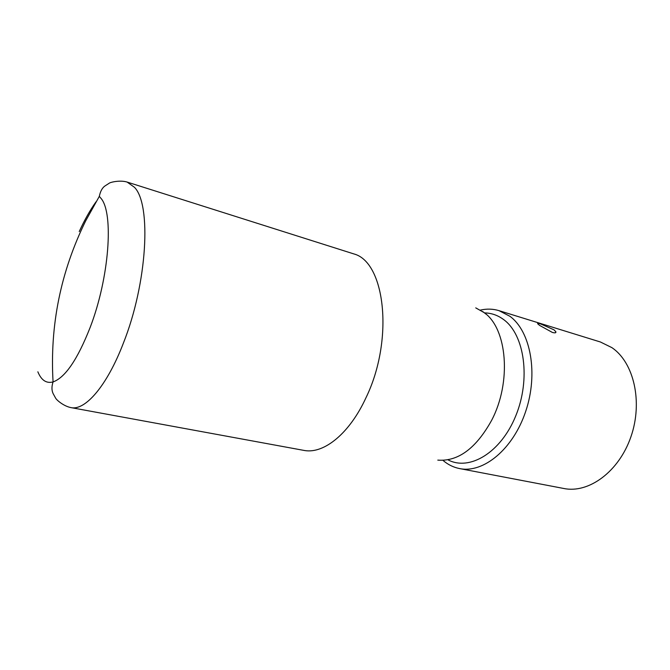 <?xml version="1.0" encoding="UTF-8"?>
<svg xmlns="http://www.w3.org/2000/svg" width="670" height="670" viewBox="0 0 670 670"><rect width="100%" height="100%" fill="white"/><g stroke="black" fill="none" stroke-linecap="round" stroke-linejoin="round"><path stroke-width="1" d="M99.311 196.369L85.701 220.824C60.652 271.777 49.781 325.478 53.064 381.925C51.573 386.49 51.598 390.384 53.131 393.608L55.568 398.039C56.531 400.074 63.734 406.196 70.92 407.603C85.182 410.919 107.016 385.887 123.38 343.141C147.308 283.083 151.646 204.509 134.444 187.29L127.133 182.073C119.855 179.811 109.83 182.382 109.126 183.287L105.098 185.875C102.292 187.751 100.366 191.243 99.311 196.369L101.019 198.37C113.925 213.362 109.277 277.841 90.148 327.446C77.561 359.438 65.199 377.595 53.064 381.925C46.389 383.667 41.322 380.3 37.855 371.8M127.133 182.073L353.852 253.922C385.258 261.978 394.169 339.933 365.937 397.829C349.614 433.339 324.288 453.757 304.842 450.567L70.92 407.603M447.995 459.846C469.452 471.32 500.825 452.736 515.741 415.919C530.891 379.245 524.585 334.883 503.823 319.716C497.986 315.335 491.621 313.074 484.728 312.907M480.407 310.093C486.78 308.644 492.978 308.828 498.991 310.646L509.904 316.282C530.648 331.323 538.513 373.525 525.707 411.363C513.094 449.294 483.271 473.548 459.62 468.581C453.464 467.367 447.903 464.628 442.954 460.357M539.626 325.419L537.717 323.803C537.164 323.116 538.219 323.191 540.883 324.037L554.015 329.841L555.882 331.792C556.192 332.931 555.02 333.141 552.356 332.421L539.626 325.419M498.991 310.646L600.412 341.993L611.919 347.646C633.87 362.453 643.091 401.975 630.914 436.806C618.921 471.722 588.729 493.631 563.897 488.505L459.62 468.581M475.742 307.873L484.243 312.672C507.207 328.66 511.805 382.151 491.562 420.459C476.018 448.431 458.096 461.655 437.795 460.123M79.244 231.552C84.529 219.953 90.123 210.045 96.019 201.821M487.107 314.942L482.635 311.5M555.882 331.801L555.388 332.781"/></g></svg>
